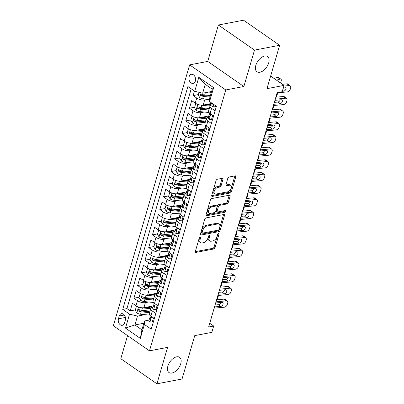 <?xml version="1.0" encoding="UTF-8"?>
<svg xmlns="http://www.w3.org/2000/svg" width="404" height="404" viewBox="0 0 404 404"><rect width="100%" height="100%" fill="white"/><g stroke="black" fill="none" stroke-linecap="round" stroke-linejoin="round"><path stroke-width="0.61" d="M200.162 237.138A0.995 0.571 124.8 0 0 199.217 238.143L195.354 251.349A1.424 0.813 124.8 0 0 195.531 252.328A1.424 0.813 124.8 0 0 195.98 252.404L213.741 249.01A1.424 0.813 124.8 0 0 215.09 247.576L218.953 234.371A0.995 0.571 124.8 0 0 218.832 233.684A0.995 0.571 124.8 0 0 218.513 233.633A0.995 0.571 124.8 0 0 217.569 234.633L217.069 236.345A4.55 2.606 124.8 0 1 212.751 240.925L211.272 241.208A4.55 2.606 124.8 0 1 209.838 240.966A4.55 2.606 124.8 0 1 209.277 237.835L209.777 236.123A0.995 0.571 124.8 0 0 209.656 235.436A0.995 0.571 124.8 0 0 209.338 235.386A0.995 0.571 124.8 0 0 208.393 236.385L207.893 238.097A4.55 2.606 124.8 0 1 203.576 242.678L202.096 242.961A4.55 2.606 124.8 0 1 200.662 242.723A4.55 2.606 124.8 0 1 200.101 239.587L200.601 237.875A0.995 0.571 124.8 0 0 200.475 237.188A0.995 0.571 124.8 0 0 200.162 237.138M259.888 72.26A9.277 5.308 124.8 0 0 267.847 65.089A9.277 5.308 124.8 0 0 267.549 56.54A9.277 5.308 124.8 0 0 264.625 56.05A9.277 5.308 124.8 0 0 256.666 63.226A9.277 5.308 124.8 0 0 256.964 71.776A9.277 5.308 124.8 0 0 259.888 72.26M171.932 373.038A9.277 5.308 124.8 0 0 179.896 365.867A9.277 5.308 124.8 0 0 179.598 357.318A9.277 5.308 124.8 0 0 176.674 356.828A9.277 5.308 124.8 0 0 168.715 364.004A9.277 5.308 124.8 0 0 169.013 372.554A9.277 5.308 124.8 0 0 171.932 373.038M189.123 76.694A4.636 3.283 -100.8 0 0 189.769 81.487A4.636 3.283 -100.8 0 0 193.117 83.421A4.636 3.283 -100.8 0 0 195.369 81.037A4.636 3.283 -100.8 0 0 194.723 76.245A4.636 3.283 -100.8 0 0 191.375 74.311A4.636 3.283 -100.8 0 0 189.123 76.694M222.978 179.351A1.424 0.813 124.8 0 0 222.801 178.371A1.424 0.813 124.8 0 0 222.357 178.295L217.372 179.245A1.424 0.813 124.8 0 0 216.024 180.679L211.731 195.349A1.424 0.813 124.8 0 0 211.908 196.329A1.424 0.813 124.8 0 0 212.358 196.4L230.113 193.006A1.424 0.813 124.8 0 0 231.467 191.577L235.754 176.907A1.424 0.813 124.8 0 0 235.583 175.927A1.424 0.813 124.8 0 0 235.133 175.851L229.113 177.002A1.424 0.813 124.8 0 0 227.765 178.437L225.927 184.714A1.424 0.813 124.8 0 0 226.104 185.694A1.424 0.813 124.8 0 0 226.548 185.769L229.538 185.199A3.808 2.177 124.8 0 1 230.734 185.396A3.808 2.177 124.8 0 1 230.856 188.905A3.808 2.177 124.8 0 1 227.588 191.849L215.898 194.082A3.808 2.177 124.8 0 1 214.701 193.88A3.808 2.177 124.8 0 1 214.58 190.375A3.808 2.177 124.8 0 1 217.842 187.431L219.791 187.057A1.424 0.813 124.8 0 0 221.139 185.628L222.978 179.351L222.003 178.669A1.424 0.813 124.8 0 0 222.064 178.351M127.553 335.618L120.801 358.707L156.924 383.8L182.053 378.997L194.738 335.623L211.827 332.356L213.681 326.023L208.651 326.988L277.164 92.693L282.189 91.733L284.042 85.401L270.63 76.088M254.505 50.096L218.387 25.003L207.737 61.413L243.859 86.507L254.505 50.096L279.639 45.293L266.953 88.668L284.042 85.401M243.859 86.507L225.765 89.961L149.48 350.849L113.357 325.755L189.643 64.867L225.765 89.961M156.924 383.8L167.569 347.389L149.48 350.849M206.065 217.907A1.424 0.813 124.8 0 0 204.717 219.337L200.429 234.007A1.424 0.813 124.8 0 0 200.601 234.987A1.424 0.813 124.8 0 0 201.051 235.062L218.811 231.669A1.424 0.813 124.8 0 0 220.16 230.235L224.452 215.569A1.424 0.813 124.8 0 0 224.276 214.59A1.424 0.813 124.8 0 0 223.826 214.514L206.065 217.907M206.08 214.675L210.368 200.01A1.424 0.813 124.8 0 1 211.721 198.576L229.477 195.183A1.424 0.813 124.8 0 1 229.927 195.258A1.424 0.813 124.8 0 1 230.103 196.238L228.265 202.515A1.424 0.813 124.8 0 1 226.917 203.949L219.715 205.323A1.424 0.813 124.8 0 0 218.362 206.757L217.145 210.918A1.424 0.813 124.8 0 0 217.322 211.898A1.424 0.813 124.8 0 0 217.771 211.974L225.27 210.54A0.995 0.571 124.8 0 1 225.583 210.595A0.995 0.571 124.8 0 1 225.614 211.509A0.995 0.571 124.8 0 1 224.76 212.282L206.702 215.731A1.424 0.813 124.8 0 1 206.257 215.655A1.424 0.813 124.8 0 1 206.08 214.675M218.387 25.003L243.516 20.2L279.639 45.293M194.481 91.082L193.168 95.576L198.349 94.587M211.438 92.082L210.489 92.263M207.919 99.369L204.656 99.995A5.797 2.399 -163.7 0 1 196.728 98.051L195.248 103.116L191.688 100.641L189.466 108.237L194.647 107.247M210.959 105.085A4.565 1.889 -163.7 0 1 210.757 104.176L206.787 104.929M204.217 112.034L200.955 112.66A5.797 2.399 -163.7 0 1 193.026 110.716L191.547 115.781L187.981 113.307L185.759 120.902L190.946 119.912M207.252 117.751A4.565 1.889 -163.7 0 1 207.05 116.842L203.081 117.594M200.515 124.7L197.248 125.321A5.797 2.399 -163.7 0 1 189.325 123.377L187.84 128.447L184.28 125.967L182.058 133.567L187.239 132.578M203.353 129.497L199.379 130.26M196.809 137.365L193.546 137.986A5.797 2.399 -163.7 0 1 185.618 136.042L184.138 141.107L180.578 138.633L178.356 146.233L183.537 145.243M199.647 142.163L195.677 142.92M193.107 150.03L189.845 150.652A5.797 2.399 -163.7 0 1 181.916 148.707L180.436 153.773L176.871 151.298L174.649 158.898L179.836 157.908M196.142 155.742A4.565 1.889 -163.7 0 1 195.94 154.833L191.971 155.585M189.405 162.691L186.138 163.317A5.797 2.399 -163.7 0 1 178.214 161.373L176.735 166.438L173.17 163.963L170.948 171.559L176.129 170.569M192.243 167.493L188.269 168.251M185.699 175.356L182.436 175.982A5.797 2.399 -163.7 0 1 174.513 174.038L173.028 179.103L169.468 176.629L167.246 184.224L172.427 183.234M188.739 181.073A4.565 1.889 -163.7 0 1 188.537 180.164L184.567 180.916M181.997 188.022L178.735 188.643A5.797 2.399 -163.7 0 1 170.806 186.698L169.327 191.764L165.761 189.289L163.539 196.889L168.726 195.9M184.835 192.819L180.861 193.582M178.295 200.687L175.028 201.308A5.797 2.399 -163.7 0 1 167.105 199.364L165.625 204.429L162.06 201.955L159.838 209.555L165.019 208.565M181.133 205.484L177.159 206.242M174.589 213.347L171.326 213.974A5.797 2.399 -163.7 0 1 163.403 212.029L161.918 217.094L158.358 214.62L156.136 222.22L161.317 221.225M177.629 219.064A4.565 1.889 -163.7 0 1 177.427 218.155L173.457 218.907M170.887 226.013L167.625 226.639A5.797 2.399 -163.7 0 1 159.696 224.695L158.216 229.76L154.651 227.285L152.429 234.881L157.616 233.891M173.922 231.729A4.565 1.889 -163.7 0 1 173.72 230.82L169.751 231.573M167.185 238.678L163.918 239.304A5.797 2.399 -163.7 0 1 155.994 237.36L154.515 242.425L150.95 239.946L148.728 247.546L153.909 246.556M170.023 243.476L166.049 244.238M163.479 251.344L160.216 251.965A5.797 2.399 -163.7 0 1 152.293 250.02L150.808 255.086L147.248 252.611L145.026 260.211L150.207 259.222M166.317 256.141L162.347 256.899M159.777 264.009L156.515 264.63A5.797 2.399 -163.7 0 1 148.586 262.686L147.107 267.751L143.541 265.276L141.319 272.877L146.506 271.887M162.812 269.726A4.565 1.889 -163.7 0 1 162.615 268.817L158.641 269.564M156.075 276.669L152.808 277.296A5.797 2.399 -163.7 0 1 144.885 275.351L143.405 280.416L139.84 277.942L137.618 285.542L142.799 284.547M158.913 281.472L154.939 282.229M152.369 289.335L149.106 289.961A5.797 2.399 -163.7 0 1 141.183 288.017L139.698 293.082L136.138 290.607L133.916 298.202L137.476 300.677A5.797 2.399 16.3 0 0 145.405 302.626L148.667 302M155.409 295.051A4.565 1.889 -163.7 0 1 155.207 294.142L151.237 294.895M139.097 297.213L133.916 298.202M195.248 103.116A5.797 2.399 16.3 0 0 203.177 105.06L212.135 103.348M191.547 115.781A5.797 2.399 16.3 0 0 199.47 117.726L208.762 115.948M187.84 128.447A5.797 2.399 16.3 0 0 195.768 130.391L205.06 128.613M184.138 141.107A5.797 2.399 16.3 0 0 192.067 143.051L201.354 141.279M180.436 153.773A5.797 2.399 16.3 0 0 188.36 155.717L197.652 153.944M176.735 166.438A5.797 2.399 16.3 0 0 184.658 168.382L193.95 166.605M173.028 179.103A5.797 2.399 16.3 0 0 180.957 181.048L190.249 179.27M169.327 191.764A5.797 2.399 16.3 0 0 177.25 193.713L186.542 191.935M165.625 204.429A5.797 2.399 16.3 0 0 173.548 206.373L182.84 204.601M161.918 217.094A5.797 2.399 16.3 0 0 169.847 219.039L179.139 217.266M158.216 229.76A5.797 2.399 16.3 0 0 166.14 231.704L175.432 229.927M154.515 242.425A5.797 2.399 16.3 0 0 162.438 244.369L171.73 242.592M150.808 255.086A5.797 2.399 16.3 0 0 158.737 257.03L168.029 255.257M147.107 267.751A5.797 2.399 16.3 0 0 155.03 269.695L164.322 267.923M143.405 280.416A5.797 2.399 16.3 0 0 151.328 282.361L160.62 280.583M139.698 293.082A5.797 2.399 16.3 0 0 147.627 295.026L156.919 293.248M124.503 322.983L125.316 320.2A4.495 3.181 -100.8 0 0 124.69 315.554A4.495 3.181 -100.8 0 0 121.447 313.681A4.495 3.181 -100.8 0 0 119.266 315.994L118.448 318.781A4.495 3.181 -100.8 0 0 119.079 323.422A4.495 3.181 -100.8 0 0 122.321 325.296A4.495 3.181 -100.8 0 0 124.503 322.983M194.728 91.259L198.803 77.326L213.645 87.638L209.57 101.566L209.686 98.086L212.277 89.218L205.247 84.34L202.656 93.203L194.728 91.259L187.895 86.512L122.72 309.403L129.553 314.15L137.476 316.095L144.965 314.666M209.57 101.566L216.403 106.313L151.227 329.204L144.39 324.457L140.319 338.39L125.477 328.083L129.553 314.15M212.019 104.813L211.686 104.878A5.797 2.399 -163.7 0 0 210.024 105.964L208.545 111.029A5.797 2.399 16.3 0 0 210.09 113.423L213.61 115.872M208.318 117.478L207.984 117.544A5.797 2.399 -163.7 0 0 206.323 118.63L204.843 123.695A5.797 2.399 16.3 0 0 206.383 126.088L209.903 128.533M204.611 130.144L204.278 130.204A5.797 2.399 -163.7 0 0 202.621 131.29L201.136 136.355A5.797 2.399 16.3 0 0 202.682 138.754L206.202 141.198M200.909 142.809L200.576 142.87A5.797 2.399 -163.7 0 0 198.914 143.955L197.435 149.02A5.797 2.399 16.3 0 0 198.98 151.419L202.5 153.863M197.208 155.469L196.874 155.535A5.797 2.399 -163.7 0 0 195.213 156.621L193.733 161.686A5.797 2.399 16.3 0 0 195.273 164.08L198.793 166.529M193.501 168.135L193.168 168.2A5.797 2.399 -163.7 0 0 191.511 169.286L190.026 174.351A5.797 2.399 16.3 0 0 191.572 176.745L195.092 179.194M189.799 180.8L189.466 180.866A5.797 2.399 -163.7 0 0 187.804 181.946L186.325 187.017A5.797 2.399 16.3 0 0 187.87 189.41L191.39 191.855M186.098 193.466L185.764 193.526A5.797 2.399 -163.7 0 0 184.103 194.612L182.623 199.677A5.797 2.399 16.3 0 0 184.163 202.076L187.688 204.52M182.391 206.126L182.058 206.192A5.797 2.399 -163.7 0 0 180.401 207.277L178.916 212.342A5.797 2.399 16.3 0 0 180.462 214.741L183.982 217.185M178.689 218.791L178.356 218.857A5.797 2.399 -163.7 0 0 176.694 219.943L175.215 225.008A5.797 2.399 16.3 0 0 176.76 227.401L180.28 229.851M174.988 231.457L174.654 231.522A5.797 2.399 -163.7 0 0 172.993 232.608L171.513 237.673A5.797 2.399 16.3 0 0 173.053 240.067L176.578 242.511M171.281 244.122L170.948 244.183A5.797 2.399 -163.7 0 0 169.291 245.268L167.806 250.339A5.797 2.399 16.3 0 0 169.352 252.732L172.872 255.177M167.579 256.787L167.246 256.848A5.797 2.399 -163.7 0 0 165.584 257.934L164.105 262.999A5.797 2.399 16.3 0 0 165.65 265.398L169.17 267.842M163.878 269.448L163.544 269.513A5.797 2.399 -163.7 0 0 161.883 270.599L160.403 275.664A5.797 2.399 16.3 0 0 161.943 278.058L165.468 280.507M160.171 282.113L159.838 282.179A5.797 2.399 -163.7 0 0 158.181 283.265L156.696 288.33A5.797 2.399 16.3 0 0 158.242 290.723L161.762 293.173M156.469 294.779L156.136 294.844A5.797 2.399 -163.7 0 0 154.474 295.93L152.995 300.995A5.797 2.399 16.3 0 0 154.54 303.389L158.06 305.833M191.208 88.814L126.942 308.595L130.209 310.868L132.431 303.268L135.996 305.747A5.797 2.399 16.3 0 0 143.92 307.691L153.212 305.914M152.768 307.444L152.434 307.505A5.797 2.399 16.3 0 0 150.773 308.59A5.797 2.399 16.3 0 0 152.318 310.989L155.838 313.433M150.773 308.59L149.293 313.656A5.797 2.399 16.3 0 0 150.833 316.054L154.358 318.498M215.09 110.802L211.57 108.358A5.797 2.399 -163.7 0 1 210.024 105.964M211.388 123.467L207.868 121.023A5.797 2.399 -163.7 0 1 206.323 118.63M207.681 136.133L204.161 133.689A5.797 2.399 -163.7 0 1 202.621 131.29M203.98 148.798L200.46 146.349A5.797 2.399 -163.7 0 1 198.914 143.955M200.278 161.464L196.758 159.014A5.797 2.399 -163.7 0 1 195.213 156.621M196.571 174.124L193.051 171.68A5.797 2.399 -163.7 0 1 191.511 169.286M192.87 186.789L189.35 184.345A5.797 2.399 -163.7 0 1 187.804 181.946M189.168 199.455L185.648 197.011A5.797 2.399 -163.7 0 1 184.103 194.612M185.466 212.12L181.941 209.671A5.797 2.399 -163.7 0 1 180.401 207.277M181.76 224.786L178.24 222.336A5.797 2.399 -163.7 0 1 176.694 219.943M178.058 237.446L174.538 235.002A5.797 2.399 -163.7 0 1 172.993 232.608M174.356 250.111L170.831 247.667A5.797 2.399 -163.7 0 1 169.291 245.268M170.65 262.777L167.13 260.333A5.797 2.399 -163.7 0 1 165.584 257.934M166.948 275.442L163.428 272.993A5.797 2.399 -163.7 0 1 161.883 270.599M163.246 288.103L159.721 285.658A5.797 2.399 -163.7 0 1 158.181 283.265M159.54 300.768L156.02 298.324A5.797 2.399 -163.7 0 1 154.474 295.93M141.183 288.017L137.618 285.542M144.885 275.351L141.319 272.877M148.586 262.686L145.026 260.211M152.293 250.02L148.728 247.546M155.994 237.36L152.429 234.881M159.696 224.695L156.136 222.22M163.403 212.029L159.838 209.555M167.105 199.364L163.539 196.889M170.806 186.698L167.246 184.224M174.513 174.038L170.948 171.559M178.214 161.373L174.649 158.898M181.916 148.707L178.356 146.233M185.618 136.042L182.058 133.567M189.325 123.377L185.759 120.902M193.026 110.716L189.466 108.237M196.728 98.051L193.168 95.576M202.656 93.203L211.615 91.491M137.476 316.095L134.886 324.962L141.915 329.841L144.506 320.978L144.39 324.457M143.844 323.25L134.886 324.962L125.477 328.083M149.061 320.109L144.506 320.978M207.737 61.413L189.643 64.867M213.681 326.023L209.737 323.286M151.505 306.798L147.536 307.56M135.396 309.878L130.209 310.868M126.942 308.595L122.72 309.403M141.915 329.841L140.319 338.39M198.803 77.326L205.247 84.34M213.645 87.638L212.277 89.218M199.51 237.592L199.121 238.905A4.55 2.606 124.8 0 0 199.682 242.041L200.662 242.723M209.838 240.966L208.858 240.289A4.55 2.606 124.8 0 1 208.302 237.153L208.686 235.84M195.294 251.667L212.762 248.329A1.424 0.813 124.8 0 0 214.115 246.9L217.862 234.088M200.369 234.33L217.837 230.992A1.424 0.813 124.8 0 0 219.185 229.558L223.473 214.888A1.424 0.813 124.8 0 0 223.533 214.569M202.207 232.376A0.995 0.571 124.8 0 0 202.333 233.063A0.995 0.571 124.8 0 0 202.646 233.113L218.236 230.134A0.995 0.571 124.8 0 0 219.18 229.134L219.705 227.331A4.55 2.606 124.8 0 0 219.145 224.195A4.55 2.606 124.8 0 0 217.711 223.957L207.055 225.993A4.55 2.606 124.8 0 0 202.737 230.573L202.207 232.376L201.232 231.699A0.995 0.571 124.8 0 0 201.354 232.386L202.333 233.063M219.145 224.195L218.17 223.518A4.55 2.606 124.8 0 0 216.736 223.276L217.711 223.957M201.232 231.699L201.758 229.896A4.55 2.606 124.8 0 1 206.08 225.316L216.736 223.276M217.322 211.898L216.347 211.221A1.424 0.813 124.8 0 1 216.17 210.242L217.387 206.075A1.424 0.813 124.8 0 1 218.736 204.646L225.942 203.268A1.424 0.813 124.8 0 0 227.29 201.838L229.129 195.561A1.424 0.813 124.8 0 0 229.189 195.238M206.02 214.999L223.781 211.605A0.995 0.571 124.8 0 0 224.715 210.646M212.241 206.752A3.808 2.177 124.8 0 0 208.974 209.696A3.808 2.177 124.8 0 0 209.095 213.201A3.808 2.177 124.8 0 0 210.297 213.403L214.413 212.615A1.424 0.813 124.8 0 0 215.766 211.186L216.983 207.02A1.424 0.813 124.8 0 0 216.807 206.04A1.424 0.813 124.8 0 0 216.357 205.964L212.241 206.752L211.262 206.075A3.808 2.177 124.8 0 0 207.999 209.014A3.808 2.177 124.8 0 0 208.121 212.524L209.095 213.201M216.807 206.04L215.832 205.363A1.424 0.813 124.8 0 0 215.382 205.288L216.357 205.964M211.262 206.075L215.382 205.288M214.701 193.88L213.721 193.203A3.808 2.177 124.8 0 1 213.6 189.698A3.808 2.177 124.8 0 1 216.867 186.754L218.817 186.38A1.424 0.813 124.8 0 0 220.165 184.951L222.003 178.669M230.734 185.396L229.76 184.719A3.808 2.177 124.8 0 0 228.558 184.517L229.538 185.199M225.866 185.032L228.558 184.517M211.671 195.667L229.139 192.329A1.424 0.813 124.8 0 0 230.487 190.9L234.78 176.23A1.424 0.813 124.8 0 0 234.84 175.912M137.421 306.555L136.375 306.515L135.264 310.312L136.85 312.938A3.843 1.591 16.3 0 0 140.577 314.226L149.409 315.105A11.09 4.59 16.3 0 0 149.793 315.14M151.702 307.717A4.565 1.889 -163.7 0 1 151.505 306.808L151.677 306.207M141.269 307.696A3.843 1.591 16.3 0 0 142.43 307.899L150.732 308.722M145.612 307.368L150.712 307.873A9.201 3.808 16.3 0 0 151.308 307.924M149.828 311.822A9.201 3.808 -163.7 0 1 149.566 311.802L140.733 310.923A1.954 0.808 -163.7 0 1 139.855 310.737L138.41 311.014A3.843 1.591 16.3 0 0 141.284 311.822L149.586 312.651M218.372 295.445A2.899 1.389 120.7 0 1 218.221 296.334L217.852 297.602A2.899 1.389 120.7 0 1 216.605 299.798M150.03 311.131L141.728 310.302A3.843 1.591 -163.7 0 1 138.855 309.494L138.38 309.419M138.855 309.494C137.789 309.509 137.638 310.019 138.41 311.014M136.375 306.515L137.067 306.384M216.009 301.828L226.189 300.869L224.084 299.127A2.899 1.904 -50.4 0 1 225.19 299.425L227.295 301.167A2.899 1.904 129.6 0 0 226.189 300.869M216.594 299.834L224.084 299.127M153.934 318.206L153.363 318.317L152.252 322.114L149.929 322.023A3.843 1.591 -163.7 0 1 148.955 320.473L149.662 318.064A3.843 1.591 16.3 0 0 150.025 319.084L150.323 319.195M214.155 308.161L224.336 307.202A2.899 1.904 129.6 0 0 227.316 304.454L227.689 303.192A2.899 1.904 129.6 0 0 227.295 301.167M153.363 318.317L152.838 317.448M215.67 302.98L221.826 302.389A2.318 1.52 -50.4 0 1 222.71 302.626A2.318 1.52 -50.4 0 1 223.023 304.247A2.318 1.52 -50.4 0 1 220.64 306.439L218.534 304.697L215.074 305.025M218.534 304.697A2.318 1.52 129.6 0 0 220.917 302.505A2.318 1.52 129.6 0 0 220.927 302.475M214.529 306.894L220.64 306.439M150.278 317.312L149.839 317.766A3.843 1.591 16.3 0 0 149.662 318.064M150.621 318.973L150.025 319.084C150.763 319.135 150.909 318.63 150.47 317.564A3.843 1.591 -163.7 0 1 150.106 316.544L150.354 315.691M152.252 322.114L153.358 321.902M141.122 293.89L140.082 293.849L138.971 297.652L140.552 300.273A3.843 1.591 16.3 0 0 144.284 301.566L153.111 302.445A11.09 4.59 16.3 0 0 153.495 302.475M144.975 295.031A3.843 1.591 16.3 0 0 146.132 295.233L154.439 296.056M149.313 294.703L154.419 295.208A9.201 3.808 16.3 0 0 155.01 295.258M153.53 299.162A9.201 3.808 -163.7 0 1 153.268 299.137L144.44 298.258A1.954 0.808 -163.7 0 1 143.556 298.076L142.112 298.349A3.843 1.591 16.3 0 0 144.986 299.157L153.288 299.985M222.074 282.785A2.899 1.389 120.7 0 1 221.922 283.669L221.554 284.936A2.899 1.389 120.7 0 1 220.306 287.138M153.732 298.465L145.43 297.637A3.843 1.591 -163.7 0 1 142.556 296.829L142.087 296.753M142.556 296.829C141.491 296.844 141.344 297.354 142.112 298.349M140.082 293.849L140.769 293.718M144.824 281.224L143.784 281.184L142.673 284.987L144.253 287.608A3.843 1.591 16.3 0 0 147.985 288.9L156.818 289.779A11.09 4.59 16.3 0 0 157.201 289.814M159.11 282.386A4.565 1.889 -163.7 0 1 158.908 281.477L159.085 280.881M148.677 282.366A3.843 1.591 16.3 0 0 149.839 282.568L158.141 283.396M153.015 282.037L158.121 282.548A9.201 3.808 16.3 0 0 158.711 282.593M157.232 286.497A9.201 3.808 -163.7 0 1 156.974 286.471L148.142 285.593A1.954 0.808 -163.7 0 1 147.263 285.411L145.814 285.689A3.843 1.591 16.3 0 0 148.687 286.492L156.994 287.32M225.775 270.119A2.899 1.389 120.7 0 1 225.629 271.003L225.255 272.271A2.899 1.389 120.7 0 1 224.008 274.473M157.439 285.8L149.132 284.971A3.843 1.591 -163.7 0 1 146.258 284.169L145.788 284.088M146.258 284.169C145.193 284.184 145.046 284.689 145.814 285.689M143.784 281.184L144.475 281.053M148.531 268.564L147.485 268.524L146.374 272.321L147.96 274.942A3.843 1.591 16.3 0 0 151.687 276.235L160.519 277.114A11.09 4.59 16.3 0 0 160.903 277.149M152.379 269.7A3.843 1.591 16.3 0 0 153.54 269.902L161.842 270.731M156.722 269.372L161.822 269.882A9.201 3.808 16.3 0 0 162.418 269.933M160.938 273.831A9.201 3.808 -163.7 0 1 160.676 273.806L151.843 272.927A1.954 0.808 -163.7 0 1 150.965 272.745L149.52 273.023A3.843 1.591 16.3 0 0 152.394 273.831L160.696 274.654M229.482 257.454A2.899 1.389 120.7 0 1 229.331 258.343L228.962 259.605A2.899 1.389 120.7 0 1 227.71 261.807M161.14 273.134L152.838 272.311A3.843 1.591 -163.7 0 1 149.965 271.503L149.49 271.422M149.965 271.503C148.899 271.518 148.748 272.023 149.52 273.023M147.485 268.524L148.177 268.387M152.232 255.899L151.192 255.858L150.081 259.656L151.662 262.277A3.843 1.591 16.3 0 0 155.394 263.57L164.221 264.448A11.09 4.59 16.3 0 0 164.605 264.484M166.519 257.06A4.565 1.889 -163.7 0 1 166.317 256.151L166.493 255.55M156.085 257.035A3.843 1.591 16.3 0 0 157.242 257.237L165.549 258.065M160.423 256.712L165.529 257.217A9.201 3.808 16.3 0 0 166.12 257.267M164.64 261.166A9.201 3.808 -163.7 0 1 164.377 261.146L155.55 260.267A1.954 0.808 -163.7 0 1 154.666 260.08L153.222 260.358A3.843 1.591 16.3 0 0 156.096 261.166L164.398 261.989M233.184 244.789A2.899 1.389 120.7 0 1 233.032 245.677L232.664 246.945A2.899 1.389 120.7 0 1 231.416 249.142M164.842 260.469L156.54 259.646A3.843 1.591 -163.7 0 1 153.666 258.838L153.197 258.762M153.666 258.838C152.601 258.853 152.454 259.358 153.222 260.358M151.192 255.858L151.879 255.727M219.71 289.163L229.891 288.204L227.785 286.461A2.899 1.904 -50.4 0 1 228.891 286.759L230.997 288.501A2.899 1.904 129.6 0 0 229.891 288.204M220.296 287.168L227.785 286.461M157.636 305.54L157.065 305.651L155.954 309.449L153.636 309.358A3.843 1.591 -163.7 0 1 152.662 307.808L153.363 305.399A3.843 1.591 16.3 0 0 153.727 306.424L154.03 306.53M217.862 295.496L228.043 294.536A2.899 1.904 129.6 0 0 231.022 291.794L231.391 290.526A2.899 1.904 129.6 0 0 230.997 288.501M157.065 305.651L156.545 304.783M219.377 290.314L225.528 289.724A2.318 1.52 -50.4 0 1 226.412 289.961A2.318 1.52 -50.4 0 1 226.73 291.582A2.318 1.52 -50.4 0 1 224.341 293.774L222.235 292.031L218.776 292.36M222.235 292.031A2.318 1.52 129.6 0 0 224.619 289.84A2.318 1.52 129.6 0 0 224.629 289.809M218.231 294.228L224.341 293.774M153.98 304.651L153.54 305.101A3.843 1.591 16.3 0 0 153.363 305.399M154.323 306.308L153.727 306.424C154.464 306.469 154.611 305.964 154.171 304.904A3.843 1.591 -163.7 0 1 153.808 303.879L154.06 303.025M155.954 309.449L157.065 309.237M223.417 276.498L233.598 275.538L231.487 273.796A2.899 1.904 -50.4 0 1 232.598 274.094L234.704 275.836A2.899 1.904 129.6 0 0 233.598 275.538M223.998 274.503L231.487 273.796M161.342 292.88L160.772 292.986L159.661 296.783L157.338 296.698A3.843 1.591 -163.7 0 1 156.363 295.142L157.065 292.738A3.843 1.591 16.3 0 0 157.434 293.759L157.732 293.87M221.564 282.83L231.744 281.871A2.899 1.904 129.6 0 0 234.724 279.129L235.093 277.861A2.899 1.904 129.6 0 0 234.704 275.836M160.772 292.986L160.247 292.117M223.079 277.654L229.23 277.058A2.318 1.52 -50.4 0 1 230.118 277.301A2.318 1.52 -50.4 0 1 230.431 278.917A2.318 1.52 -50.4 0 1 228.048 281.113L225.942 279.371L222.483 279.694M225.942 279.371A2.318 1.52 129.6 0 0 228.326 277.174A2.318 1.52 129.6 0 0 228.331 277.144M221.937 281.563L228.048 281.113M157.681 291.986L157.247 292.435A3.843 1.591 16.3 0 0 157.065 292.738M158.025 293.642L157.434 293.759C158.166 293.804 158.317 293.299 157.878 292.238A3.843 1.591 -163.7 0 1 157.51 291.218L157.762 290.36M159.661 296.783L160.767 296.576M227.119 263.832L237.299 262.873L235.194 261.13A2.899 1.904 -50.4 0 1 236.3 261.433L238.405 263.176A2.899 1.904 129.6 0 0 237.299 262.873M227.704 261.837L235.194 261.13M165.044 280.214L164.473 280.32L163.362 284.123L161.039 284.032A3.843 1.591 -163.7 0 1 160.065 282.477L160.772 280.073A3.843 1.591 16.3 0 0 161.135 281.093L161.433 281.204M225.265 270.165L235.446 269.205A2.899 1.904 129.6 0 0 238.426 266.463L238.799 265.196A2.899 1.904 129.6 0 0 238.405 263.176M164.473 280.32L163.948 279.452M226.78 264.989L232.936 264.393A2.318 1.52 -50.4 0 1 233.82 264.635A2.318 1.52 -50.4 0 1 234.133 266.251A2.318 1.52 -50.4 0 1 231.75 268.448L229.644 266.706L226.184 267.029M229.644 266.706A2.318 1.52 129.6 0 0 232.027 264.509A2.318 1.52 129.6 0 0 232.037 264.479M225.639 268.897L231.75 268.448M161.383 279.321L160.949 279.775A3.843 1.591 16.3 0 0 160.772 280.073M161.731 280.977L161.135 281.093C161.873 281.139 162.019 280.634 161.58 279.573A3.843 1.591 -163.7 0 1 161.216 278.553L161.464 277.694M163.362 284.123L164.468 283.911M230.82 251.172L241.001 250.212L238.895 248.47A2.899 1.904 -50.4 0 1 240.001 248.768L242.107 250.51A2.899 1.904 129.6 0 0 241.001 250.212M231.406 249.172L238.895 248.47M168.746 267.549L168.175 267.66L167.064 271.458L164.746 271.367A3.843 1.591 -163.7 0 1 163.772 269.816L164.473 267.408A3.843 1.591 16.3 0 0 164.837 268.428L165.14 268.539M228.972 257.505L239.153 256.545A2.899 1.904 129.6 0 0 242.132 253.798L242.501 252.53A2.899 1.904 129.6 0 0 242.107 250.51M168.175 267.66L167.655 266.786M230.487 252.323L236.638 251.732A2.318 1.52 -50.4 0 1 237.522 251.97A2.318 1.52 -50.4 0 1 237.835 253.586A2.318 1.52 -50.4 0 1 235.451 255.782L233.345 254.04L229.886 254.368M233.345 254.04A2.318 1.52 129.6 0 0 235.729 251.844A2.318 1.52 129.6 0 0 235.739 251.813M229.341 256.232L235.451 255.782M165.09 266.655L164.65 267.11A3.843 1.591 16.3 0 0 164.473 267.408M165.433 268.317L164.837 268.428C165.574 268.478 165.721 267.968 165.281 266.908A3.843 1.591 -163.7 0 1 164.918 265.888L165.17 265.029M167.064 271.458L168.175 271.246M155.934 243.233L154.894 243.193L153.783 246.99L155.363 249.616A3.843 1.591 16.3 0 0 159.095 250.904L167.928 251.783A11.09 4.59 16.3 0 0 168.311 251.818M170.22 244.395A4.565 1.889 -163.7 0 1 170.018 243.486L170.195 242.885M159.787 244.375A3.843 1.591 16.3 0 0 160.949 244.577L169.251 245.4M164.125 244.046L169.231 244.551A9.201 3.808 16.3 0 0 169.821 244.602M168.342 248.505A9.201 3.808 -163.7 0 1 168.084 248.48L159.252 247.602A1.954 0.808 -163.7 0 1 158.373 247.42L156.924 247.692A3.843 1.591 16.3 0 0 159.797 248.5L168.104 249.329M236.885 232.123A2.899 1.389 120.7 0 1 236.739 233.012L236.365 234.28A2.899 1.389 120.7 0 1 235.118 236.476M168.549 247.809L160.242 246.98A3.843 1.591 -163.7 0 1 157.368 246.172L156.898 246.097M157.368 246.172C156.303 246.188 156.156 246.698 156.924 247.692M154.894 243.193L155.585 243.062M234.527 238.506L244.708 237.547L242.597 235.805A2.899 1.904 -50.4 0 1 243.708 236.103L245.814 237.845A2.899 1.904 129.6 0 0 244.708 237.547M235.108 236.512L242.597 235.805M172.452 254.884L171.882 254.995L170.771 258.792L168.448 258.701A3.843 1.591 -163.7 0 1 167.473 257.151L168.175 254.742A3.843 1.591 16.3 0 0 168.544 255.762L168.842 255.873M232.674 244.839L242.855 243.88A2.899 1.904 129.6 0 0 245.834 241.132L246.203 239.87A2.899 1.904 129.6 0 0 245.814 237.845M171.882 254.995L171.357 254.126M234.189 239.658L240.34 239.067A2.318 1.52 -50.4 0 1 241.228 239.304A2.318 1.52 -50.4 0 1 241.542 240.925A2.318 1.52 -50.4 0 1 239.158 243.117L237.052 241.375L233.593 241.703M237.052 241.375A2.318 1.52 129.6 0 0 239.436 239.183A2.318 1.52 129.6 0 0 239.441 239.153M233.047 243.572L239.158 243.117M168.791 253.99L168.357 254.444A3.843 1.591 16.3 0 0 168.175 254.742M169.135 255.651L168.544 255.762C169.276 255.813 169.428 255.308 168.988 254.242A3.843 1.591 -163.7 0 1 168.619 253.222L168.872 252.369M170.771 258.792L171.877 258.58M159.641 230.568L158.595 230.527L157.484 234.33L159.07 236.951A3.843 1.591 16.3 0 0 162.797 238.244L171.629 239.123A11.09 4.59 16.3 0 0 172.013 239.158M163.489 231.709A3.843 1.591 16.3 0 0 164.65 231.911L172.952 232.734M167.832 231.381L172.932 231.891A9.201 3.808 16.3 0 0 173.528 231.936M172.048 235.84A9.201 3.808 -163.7 0 1 171.786 235.815L162.953 234.936A1.954 0.808 -163.7 0 1 162.075 234.754L160.63 235.027A3.843 1.591 16.3 0 0 163.504 235.835L171.806 236.663M240.592 219.463A2.899 1.389 120.7 0 1 240.441 220.347L240.072 221.614A2.899 1.389 120.7 0 1 238.82 223.816M172.25 235.143L163.948 234.315A3.843 1.591 -163.7 0 1 161.075 233.512L160.6 233.431M161.075 233.512C160.009 233.522 159.858 234.032 160.63 235.027M158.595 230.527L159.287 230.396M238.229 225.841L248.409 224.882L246.304 223.139A2.899 1.904 -50.4 0 1 247.41 223.437L249.515 225.179A2.899 1.904 129.6 0 0 248.409 224.882M238.814 223.846L246.304 223.139M176.154 242.218L175.583 242.329L174.472 246.127L172.149 246.036A3.843 1.591 -163.7 0 1 171.175 244.486L171.882 242.077A3.843 1.591 16.3 0 0 172.245 243.102L172.543 243.208M236.375 232.174L246.556 231.214A2.899 1.904 129.6 0 0 249.536 228.472L249.909 227.205A2.899 1.904 129.6 0 0 249.515 225.179M175.583 242.329L175.058 241.461M237.89 226.992L244.046 226.402A2.318 1.52 -50.4 0 1 244.93 226.639A2.318 1.52 -50.4 0 1 245.243 228.26A2.318 1.52 -50.4 0 1 242.86 230.457L240.754 228.714L237.294 229.038M240.754 228.714A2.318 1.52 129.6 0 0 243.137 226.518A2.318 1.52 129.6 0 0 243.147 226.487M236.749 230.906L242.86 230.457M172.493 241.329L172.059 241.779A3.843 1.591 16.3 0 0 171.882 242.077M172.841 242.986L172.245 243.102C172.983 243.147 173.129 242.642 172.69 241.582A3.843 1.591 -163.7 0 1 172.326 240.562L172.574 239.703M174.472 246.127L175.578 245.915M163.342 217.902L162.302 217.862L161.191 221.665L162.772 224.286A3.843 1.591 16.3 0 0 166.504 225.578L175.331 226.457A11.09 4.59 16.3 0 0 175.715 226.493M167.195 219.044A3.843 1.591 16.3 0 0 168.352 219.246L176.659 220.074M171.533 218.716L176.639 219.226A9.201 3.808 16.3 0 0 177.23 219.271M175.75 223.175A9.201 3.808 -163.7 0 1 175.488 223.149L166.66 222.271A1.954 0.808 -163.7 0 1 165.776 222.089L164.332 222.367A3.843 1.591 16.3 0 0 167.206 223.17L175.508 223.998M244.294 206.798A2.899 1.389 120.7 0 1 244.142 207.686L243.774 208.949A2.899 1.389 120.7 0 1 242.526 211.151M175.952 222.478L167.65 221.65A3.843 1.591 -163.7 0 1 164.776 220.847L164.307 220.766M164.776 220.847C163.711 220.862 163.564 221.367 164.332 222.367M162.302 217.862L162.989 217.731M241.93 213.176L252.111 212.216L250.005 210.474A2.899 1.904 -50.4 0 1 251.111 210.777L253.217 212.519A2.899 1.904 129.6 0 0 252.111 212.216M242.516 211.181L250.005 210.474M179.856 229.558L179.285 229.664L178.174 233.462L175.856 233.376A3.843 1.591 -163.7 0 1 174.882 231.82L175.583 229.416A3.843 1.591 16.3 0 0 175.947 230.437L176.25 230.548M240.082 219.508L250.263 218.549A2.899 1.904 129.6 0 0 253.242 215.807L253.611 214.539A2.899 1.904 129.6 0 0 253.217 212.519M179.285 229.664L178.765 228.795M241.597 214.332L247.748 213.736A2.318 1.52 -50.4 0 1 248.632 213.979A2.318 1.52 -50.4 0 1 248.945 215.595A2.318 1.52 -50.4 0 1 246.561 217.791L244.455 216.049L240.996 216.372M244.455 216.049A2.318 1.52 129.6 0 0 246.839 213.852A2.318 1.52 129.6 0 0 246.849 213.822M240.451 218.241L246.561 217.791M176.2 228.664L175.76 229.113A3.843 1.591 16.3 0 0 175.583 229.416M176.543 230.32L175.947 230.437C176.684 230.482 176.831 229.977 176.391 228.917A3.843 1.591 -163.7 0 1 176.028 227.896L176.28 227.038M178.174 233.462L179.285 233.254M167.044 205.242L166.004 205.202L164.893 208.999L166.473 211.62A3.843 1.591 16.3 0 0 170.205 212.913L179.038 213.792A11.09 4.59 16.3 0 0 179.421 213.827M181.33 206.404A4.565 1.889 -163.7 0 1 181.128 205.495L181.305 204.894M170.897 206.378A3.843 1.591 16.3 0 0 172.059 206.58L180.361 207.409M175.235 206.05L180.341 206.56A9.201 3.808 16.3 0 0 180.931 206.611M179.452 210.509A9.201 3.808 -163.7 0 1 179.194 210.484L170.362 209.605A1.954 0.808 -163.7 0 1 169.483 209.423L168.034 209.701A3.843 1.591 16.3 0 0 170.907 210.509L179.214 211.332M247.995 194.132A2.899 1.389 120.7 0 1 247.849 195.021L247.475 196.288A2.899 1.389 120.7 0 1 246.228 198.485M179.659 209.812L171.352 208.989A3.843 1.591 -163.7 0 1 168.478 208.181L168.008 208.105M168.478 208.181C167.413 208.196 167.266 208.701 168.034 209.701M166.004 205.202L166.695 205.07M245.637 200.515L255.818 199.551L253.707 197.809A2.899 1.904 -50.4 0 1 254.818 198.112L256.924 199.854A2.899 1.904 129.6 0 0 255.818 199.551M246.218 198.516L253.707 197.809M183.562 216.892L182.992 216.999L181.881 220.801L179.558 220.71A3.843 1.591 -163.7 0 1 178.583 219.155L179.285 216.751A3.843 1.591 16.3 0 0 179.654 217.771L179.952 217.882M243.784 206.843L253.964 205.883A2.899 1.904 129.6 0 0 256.944 203.141L257.313 201.874A2.899 1.904 129.6 0 0 256.924 199.854M182.992 216.999L182.467 216.13M245.299 201.667L251.45 201.071A2.318 1.52 -50.4 0 1 252.338 201.313A2.318 1.52 -50.4 0 1 252.651 202.929A2.318 1.52 -50.4 0 1 250.268 205.126L248.162 203.384L244.703 203.712M248.162 203.384A2.318 1.52 129.6 0 0 250.546 201.187A2.318 1.52 129.6 0 0 250.551 201.157M244.157 205.575L250.268 205.126M179.901 215.999L179.467 216.453A3.843 1.591 16.3 0 0 179.285 216.751M180.245 217.655L179.654 217.771C180.386 217.822 180.537 217.312 180.098 216.251A3.843 1.591 -163.7 0 1 179.73 215.231L179.982 214.373M181.881 220.801L182.987 220.589M170.751 192.577L169.705 192.536L168.594 196.334L170.18 198.96A3.843 1.591 16.3 0 0 173.907 200.248L182.739 201.126A11.09 4.59 16.3 0 0 183.123 201.162M185.032 193.738A4.565 1.889 -163.7 0 1 184.83 192.829L185.007 192.228M174.599 193.718A3.843 1.591 16.3 0 0 175.76 193.915L184.062 194.743M178.942 193.39L184.042 193.895A9.201 3.808 16.3 0 0 184.638 193.945M183.158 197.844A9.201 3.808 -163.7 0 1 182.896 197.824L174.063 196.945A1.954 0.808 -163.7 0 1 173.185 196.758L171.74 197.036A3.843 1.591 16.3 0 0 174.614 197.844L182.916 198.667M251.702 181.467A2.899 1.389 120.7 0 1 251.551 182.356L251.182 183.623A2.899 1.389 120.7 0 1 249.93 185.82M183.36 197.147L175.058 196.324A3.843 1.591 -163.7 0 1 172.185 195.516L171.71 195.44M172.185 195.516C171.119 195.531 170.968 196.036 171.74 197.036M169.705 192.536L170.397 192.405M249.339 187.85L259.519 186.89L257.414 185.148A2.899 1.904 -50.4 0 1 258.52 185.446L260.625 187.188A2.899 1.904 129.6 0 0 259.519 186.89M249.924 185.855L257.414 185.148M187.264 204.227L186.693 204.338L185.582 208.136L183.259 208.045A3.843 1.591 -163.7 0 1 182.285 206.494L182.992 204.086A3.843 1.591 16.3 0 0 183.355 205.106L183.653 205.217M247.485 194.183L257.666 193.223A2.899 1.904 129.6 0 0 260.646 190.476L261.019 189.208A2.899 1.904 129.6 0 0 260.625 187.188M186.693 204.338L186.168 203.47M249 189.001L255.156 188.41A2.318 1.52 -50.4 0 1 256.04 188.648A2.318 1.52 -50.4 0 1 256.353 190.264A2.318 1.52 -50.4 0 1 253.97 192.461L251.864 190.718L248.404 191.047M251.864 190.718A2.318 1.52 129.6 0 0 254.247 188.522A2.318 1.52 129.6 0 0 254.257 188.491M247.859 192.91L253.97 192.461M183.603 203.333L183.169 203.788A3.843 1.591 16.3 0 0 182.992 204.086M183.951 204.995L183.355 205.106C184.093 205.156 184.239 204.646 183.8 203.586A3.843 1.591 -163.7 0 1 183.436 202.566L183.684 201.712M185.582 208.136L186.688 207.924M174.452 179.911L173.412 179.871L172.301 183.668L173.882 186.294A3.843 1.591 16.3 0 0 177.614 187.587L186.441 188.461A11.09 4.59 16.3 0 0 186.825 188.496M178.3 181.053A3.843 1.591 16.3 0 0 179.462 181.255L187.769 182.078M182.643 180.724L187.749 181.229A9.201 3.808 16.3 0 0 188.34 181.28M186.86 185.184A9.201 3.808 -163.7 0 1 186.597 185.158L177.77 184.28A1.954 0.808 -163.7 0 1 176.886 184.098L175.442 184.37A3.843 1.591 16.3 0 0 178.316 185.178L186.618 186.007M255.404 168.806A2.899 1.389 120.7 0 1 255.252 169.69L254.884 170.958A2.899 1.389 120.7 0 1 253.636 173.154M187.062 184.487L178.76 183.658A3.843 1.591 -163.7 0 1 175.886 182.85L175.417 182.775M175.886 182.85C174.821 182.866 174.674 183.376 175.442 184.37M173.412 179.871L174.099 179.74M253.04 175.184L263.221 174.225L261.115 172.483A2.899 1.904 -50.4 0 1 262.221 172.781L264.327 174.523A2.899 1.904 129.6 0 0 263.221 174.225M253.626 173.19L261.115 172.483M190.966 191.562L190.395 191.673L189.284 195.47L186.966 195.379A3.843 1.591 -163.7 0 1 185.992 193.829L186.693 191.42A3.843 1.591 16.3 0 0 187.057 192.44L187.36 192.551M251.192 181.517L261.373 180.558A2.899 1.904 129.6 0 0 264.352 177.811L264.721 176.548A2.899 1.904 129.6 0 0 264.327 174.523M190.395 191.673L189.875 190.804M252.707 176.336L258.858 175.745A2.318 1.52 -50.4 0 1 259.742 175.982A2.318 1.52 -50.4 0 1 260.055 177.603A2.318 1.52 -50.4 0 1 257.671 179.795L255.565 178.053L252.106 178.381M255.565 178.053A2.318 1.52 129.6 0 0 257.949 175.861A2.318 1.52 129.6 0 0 257.959 175.831M251.561 180.25L257.671 179.795M187.31 190.668L186.87 191.122A3.843 1.591 16.3 0 0 186.693 191.42M187.653 192.329L187.057 192.44C187.794 192.491 187.941 191.986 187.501 190.92A3.843 1.591 -163.7 0 1 187.138 189.9L187.39 189.047M189.284 195.47L190.395 195.258M178.154 167.246L177.114 167.206L176.003 171.008L177.583 173.629A3.843 1.591 16.3 0 0 181.315 174.922L190.148 175.801A11.09 4.59 16.3 0 0 190.531 175.836M192.44 168.407A4.565 1.889 -163.7 0 1 192.238 167.498L192.415 166.897M182.007 168.387A3.843 1.591 16.3 0 0 183.169 168.589L191.471 169.412M186.345 168.059L191.451 168.569A9.201 3.808 16.3 0 0 192.041 168.614M190.562 172.518A9.201 3.808 -163.7 0 1 190.304 172.493L181.472 171.614A1.954 0.808 -163.7 0 1 180.593 171.432L179.144 171.71A3.843 1.591 16.3 0 0 182.017 172.513L190.324 173.341M259.105 156.141A2.899 1.389 120.7 0 1 258.959 157.025L258.585 158.292A2.899 1.389 120.7 0 1 257.338 160.494M190.769 171.821L182.462 170.993A3.843 1.591 -163.7 0 1 179.588 170.19L179.118 170.109M179.588 170.19C178.523 170.205 178.376 170.71 179.144 171.71M177.114 167.206L177.805 167.074M256.747 162.519L266.928 161.56L264.817 159.817A2.899 1.904 -50.4 0 1 265.928 160.115L268.034 161.858A2.899 1.904 129.6 0 0 266.928 161.56M257.328 160.524L264.817 159.817M194.672 178.896L194.102 179.007L192.991 182.805L190.668 182.719A3.843 1.591 -163.7 0 1 189.693 181.164L190.395 178.76A3.843 1.591 16.3 0 0 190.764 179.78L191.062 179.891M254.894 168.852L265.075 167.892A2.899 1.904 129.6 0 0 268.054 165.15L268.423 163.883A2.899 1.904 129.6 0 0 268.034 161.858M194.102 179.007L193.577 178.139M256.409 163.671L262.56 163.08A2.318 1.52 -50.4 0 1 263.448 163.317A2.318 1.52 -50.4 0 1 263.761 164.938A2.318 1.52 -50.4 0 1 261.378 167.135L259.272 165.393L255.813 165.716M259.272 165.393A2.318 1.52 129.6 0 0 261.656 163.196A2.318 1.52 129.6 0 0 261.661 163.166M255.267 167.584L261.378 167.135M191.011 178.007L190.577 178.457A3.843 1.591 16.3 0 0 190.395 178.76M191.355 179.664L190.764 179.78C191.496 179.825 191.648 179.32 191.208 178.26A3.843 1.591 -163.7 0 1 190.839 177.24L191.092 176.381M192.991 182.805L194.097 182.593M181.861 154.581L180.815 154.545L179.704 158.343L181.29 160.964A3.843 1.591 16.3 0 0 185.017 162.257L193.849 163.135A11.09 4.59 16.3 0 0 194.233 163.171M185.709 155.722A3.843 1.591 16.3 0 0 186.87 155.924L195.172 156.752M190.052 155.394L195.152 155.904A9.201 3.808 16.3 0 0 195.748 155.949M194.268 159.853A9.201 3.808 -163.7 0 1 194.006 159.827L185.173 158.949A1.954 0.808 -163.7 0 1 184.295 158.767L182.85 159.045A3.843 1.591 16.3 0 0 185.724 159.848L194.026 160.676M262.812 143.476A2.899 1.389 120.7 0 1 262.661 144.364L262.292 145.627A2.899 1.389 120.7 0 1 261.04 147.829M194.47 159.156L186.168 158.333A3.843 1.591 -163.7 0 1 183.295 157.525L182.82 157.444M183.295 157.525C182.229 157.54 182.078 158.045 182.85 159.045M180.815 154.545L181.507 154.409M260.449 149.854L270.63 148.894L268.524 147.152A2.899 1.904 -50.4 0 1 269.63 147.455L271.735 149.197A2.899 1.904 129.6 0 0 270.63 148.894M261.034 147.859L268.524 147.152M198.374 166.236L197.803 166.342L196.692 170.145L194.369 170.054A3.843 1.591 -163.7 0 1 193.395 168.498L194.102 166.094A3.843 1.591 16.3 0 0 194.465 167.115L194.763 167.226M258.595 156.186L268.776 155.227A2.899 1.904 129.6 0 0 271.756 152.485L272.129 151.217A2.899 1.904 129.6 0 0 271.735 149.197M197.803 166.342L197.278 165.473M260.11 151.01L266.266 150.414A2.318 1.52 -50.4 0 1 267.15 150.657A2.318 1.52 -50.4 0 1 267.463 152.273A2.318 1.52 -50.4 0 1 265.08 154.469L262.974 152.727L259.514 153.05M262.974 152.727A2.318 1.52 129.6 0 0 265.357 150.53A2.318 1.52 129.6 0 0 265.367 150.5M258.969 154.919L265.08 154.469M194.713 165.342L194.279 165.792A3.843 1.591 16.3 0 0 194.102 166.094M195.061 166.998L194.465 167.115C195.203 167.16 195.349 166.655 194.91 165.595A3.843 1.591 -163.7 0 1 194.546 164.574L194.794 163.716M196.692 170.145L197.798 169.933M264.15 137.193L274.331 136.234L272.225 134.492A2.899 1.904 -50.4 0 1 273.331 134.79L275.437 136.532A2.899 1.904 129.6 0 0 274.331 136.234M264.736 135.194L272.225 134.492M202.076 153.571L201.505 153.677L200.394 157.479L198.071 157.388A3.843 1.591 -163.7 0 1 197.102 155.833L197.803 153.429A3.843 1.591 16.3 0 0 198.167 154.449L198.47 154.56M262.302 143.521L272.483 142.561A2.899 1.904 129.6 0 0 275.462 139.819L275.831 138.552A2.899 1.904 129.6 0 0 275.437 136.532M201.505 153.677L200.985 152.808M263.817 138.345L269.968 137.749A2.318 1.52 -50.4 0 1 270.852 137.991A2.318 1.52 -50.4 0 1 271.165 139.607A2.318 1.52 -50.4 0 1 268.781 141.804L266.675 140.062L263.216 140.39M266.675 140.062A2.318 1.52 129.6 0 0 269.059 137.865A2.318 1.52 129.6 0 0 269.069 137.835M262.671 142.253L268.781 141.804M198.42 152.677L197.98 153.131A3.843 1.591 16.3 0 0 197.803 153.429M198.763 154.338L198.167 154.449C198.904 154.5 199.051 153.99 198.611 152.929A3.843 1.591 -163.7 0 1 198.248 151.909L198.5 151.051M200.394 157.479L201.505 157.267M267.857 124.528L278.038 123.568L275.927 121.826A2.899 1.904 -50.4 0 1 277.038 122.124L279.144 123.866A2.899 1.904 129.6 0 0 278.038 123.568M268.438 122.533L275.927 121.826M205.782 140.905L205.212 141.016L204.101 144.814L201.778 144.723A3.843 1.591 -163.7 0 1 200.803 143.173L201.505 140.764A3.843 1.591 16.3 0 0 201.874 141.784L202.172 141.895M266.004 130.861L276.185 129.901A2.899 1.904 129.6 0 0 279.164 127.154L279.533 125.891A2.899 1.904 129.6 0 0 279.144 123.866M205.212 141.016L204.687 140.148M267.519 125.679L273.67 125.088A2.318 1.52 -50.4 0 1 274.558 125.326A2.318 1.52 -50.4 0 1 274.871 126.947A2.318 1.52 -50.4 0 1 272.488 129.139L270.382 127.396L266.923 127.725M270.382 127.396A2.318 1.52 129.6 0 0 272.766 125.205A2.318 1.52 129.6 0 0 272.771 125.169M266.372 129.593L272.488 129.139M202.121 140.011L201.687 140.466A3.843 1.591 16.3 0 0 201.505 140.764M202.465 141.673L201.874 141.784C202.606 141.834 202.757 141.324 202.318 140.264A3.843 1.591 -163.7 0 1 201.95 139.244L202.202 138.39M204.101 144.814L205.207 144.602M185.562 141.92L184.522 141.88L183.411 145.677L184.992 148.298A3.843 1.591 16.3 0 0 188.724 149.591L197.551 150.47A11.09 4.59 16.3 0 0 197.935 150.505M199.849 143.082A4.565 1.889 -163.7 0 1 199.647 142.173L199.823 141.572M189.41 143.056A3.843 1.591 16.3 0 0 190.572 143.258L198.879 144.087M193.753 142.728L198.859 143.238A9.201 3.808 16.3 0 0 199.45 143.289M197.97 147.187A9.201 3.808 -163.7 0 1 197.708 147.162L188.88 146.283A1.954 0.808 -163.7 0 1 187.996 146.102L186.552 146.379A3.843 1.591 16.3 0 0 189.425 147.187L197.728 148.01M266.514 130.81A2.899 1.389 120.7 0 1 266.362 131.699L265.994 132.966A2.899 1.389 120.7 0 1 264.746 135.163M198.172 146.49L189.87 145.667A3.843 1.591 -163.7 0 1 186.996 144.859L186.527 144.784M186.996 144.859C185.931 144.874 185.784 145.379 186.552 146.379M184.522 141.88L185.209 141.748M189.264 129.255L188.224 129.214L187.113 133.012L188.693 135.638A3.843 1.591 16.3 0 0 192.425 136.926L201.258 137.804A11.09 4.59 16.3 0 0 201.641 137.84M203.55 130.416A4.565 1.889 -163.7 0 1 203.348 129.507L203.525 128.906M193.117 130.396A3.843 1.591 16.3 0 0 194.279 130.593L202.581 131.421M197.455 130.068L202.561 130.573A9.201 3.808 16.3 0 0 203.151 130.623M201.672 134.522A9.201 3.808 -163.7 0 1 201.414 134.502L192.582 133.623A1.954 0.808 -163.7 0 1 191.703 133.436L190.254 133.714A3.843 1.591 16.3 0 0 193.127 134.522L201.434 135.345M270.215 118.145A2.899 1.389 120.7 0 1 270.069 119.034L269.695 120.301A2.899 1.389 120.7 0 1 268.448 122.498M201.879 133.83L193.572 133.002A3.843 1.591 -163.7 0 1 190.698 132.194L190.228 132.118M190.698 132.194C189.633 132.209 189.486 132.714 190.254 133.714M188.224 129.214L188.915 129.083M192.971 116.589L191.925 116.549L190.814 120.347L192.4 122.973A3.843 1.591 16.3 0 0 196.127 124.265L204.959 125.144A11.09 4.59 16.3 0 0 205.343 125.174M196.819 117.731A3.843 1.591 16.3 0 0 197.98 117.933L206.282 118.756M201.162 117.402L206.262 117.907A9.201 3.808 16.3 0 0 206.858 117.958M205.378 121.862A9.201 3.808 -163.7 0 1 205.116 121.836L196.283 120.958A1.954 0.808 -163.7 0 1 195.405 120.776L193.96 121.048A3.843 1.591 16.3 0 0 196.834 121.857L205.136 122.685M273.922 105.484A2.899 1.389 120.7 0 1 273.771 106.368L273.402 107.636A2.899 1.389 120.7 0 1 272.15 109.838M205.58 121.165L197.278 120.336A3.843 1.591 -163.7 0 1 194.405 119.528L193.93 119.453M194.405 119.528C193.339 119.544 193.188 120.054 193.96 121.048M191.925 116.549L192.617 116.418M271.559 111.863L281.739 110.903L279.634 109.161A2.899 1.904 -50.4 0 1 280.74 109.459L282.845 111.201A2.899 1.904 129.6 0 0 281.739 110.903M272.144 109.868L279.634 109.161M209.484 128.24L208.913 128.351L207.802 132.148L205.479 132.058A3.843 1.591 -163.7 0 1 204.505 130.507L205.212 128.098A3.843 1.591 16.3 0 0 205.575 129.118L205.873 129.23M269.705 118.195L279.886 117.236A2.899 1.904 129.6 0 0 282.866 114.489L283.239 113.226A2.899 1.904 129.6 0 0 282.845 111.201M208.913 128.351L208.388 127.482M271.22 113.014L277.376 112.423A2.318 1.52 -50.4 0 1 278.26 112.66A2.318 1.52 -50.4 0 1 278.573 114.282A2.318 1.52 -50.4 0 1 276.19 116.473L274.084 114.731L270.624 115.059M274.084 114.731A2.318 1.52 129.6 0 0 276.467 112.539A2.318 1.52 129.6 0 0 276.477 112.509M270.079 116.928L276.19 116.473M205.823 127.346L205.389 127.8A3.843 1.591 16.3 0 0 205.212 128.098M206.171 129.007L205.575 129.118C206.313 129.169 206.459 128.664 206.02 127.603A3.843 1.591 -163.7 0 1 205.656 126.578L205.904 125.725M207.802 132.148L208.908 131.936M196.672 103.924L195.632 103.884L194.521 107.686L196.102 110.307A3.843 1.591 16.3 0 0 199.834 111.6L208.661 112.479A11.09 4.59 16.3 0 0 209.045 112.514M200.52 105.065A3.843 1.591 16.3 0 0 201.682 105.267L209.989 106.09M204.863 104.737L209.969 105.247A9.201 3.808 16.3 0 0 210.56 105.293M209.08 109.196A9.201 3.808 -163.7 0 1 208.817 109.171L199.99 108.292A1.954 0.808 -163.7 0 1 199.106 108.11L197.662 108.388A3.843 1.591 16.3 0 0 200.536 109.191L208.838 110.019M277.624 92.819A2.899 1.389 120.7 0 1 277.472 93.703L277.104 94.97A2.899 1.389 120.7 0 1 275.856 97.172M209.282 108.499L200.98 107.671A3.843 1.591 -163.7 0 1 198.106 106.868L197.637 106.787M198.106 106.868C197.041 106.883 196.894 107.388 197.662 108.388M195.632 103.884L196.319 103.752M275.26 99.197L285.441 98.238L283.335 96.495A2.899 1.904 -50.4 0 1 284.441 96.793L286.547 98.536A2.899 1.904 129.6 0 0 285.441 98.238M275.846 97.202L283.335 96.495M213.186 115.574L212.615 115.685L211.504 119.483L209.181 119.397A3.843 1.591 -163.7 0 1 208.212 117.842L208.913 115.438A3.843 1.591 16.3 0 0 209.277 116.458L209.58 116.569M273.412 105.53L283.593 104.57A2.899 1.904 129.6 0 0 286.572 101.828L286.941 100.561A2.899 1.904 129.6 0 0 286.547 98.536M212.615 115.685L212.095 114.817M274.927 100.349L281.078 99.758A2.318 1.52 -50.4 0 1 281.962 100A2.318 1.52 -50.4 0 1 282.275 101.616A2.318 1.52 -50.4 0 1 279.891 103.813L277.785 102.071L274.326 102.394M277.785 102.071A2.318 1.52 129.6 0 0 280.169 99.874A2.318 1.52 129.6 0 0 280.179 99.844M273.781 104.262L279.891 103.813M209.53 114.686L209.09 115.135A3.843 1.591 16.3 0 0 208.913 115.438M209.873 116.342L209.277 116.458C210.014 116.503 210.161 115.998 209.721 114.938A3.843 1.591 -163.7 0 1 209.358 113.918L209.605 113.059M211.504 119.483L212.615 119.271M199.015 92.309L198.223 95.021L199.803 97.642A3.843 1.591 16.3 0 0 203.535 98.935L209.636 99.541M205.656 92.627L211.12 93.172M276.548 80.199L280.169 79.058L277.432 77.437A2.899 1.389 -59.3 0 1 278.169 77.477L280.906 79.098A2.899 1.389 120.7 0 0 280.169 79.058M274.089 78.487L277.432 77.437M208.565 92.072L211.363 92.349M210.418 95.581L204.682 95.011A3.843 1.591 -163.7 0 1 201.808 94.203C200.743 94.218 200.596 94.723 201.364 95.723A3.843 1.591 16.3 0 0 204.237 96.531L209.974 97.096M210.216 96.278L203.692 95.627A1.954 0.808 -163.7 0 1 202.813 95.445L201.364 95.723M280.906 79.098A2.899 1.389 120.7 0 1 281.179 81.042L280.805 82.305A2.899 1.389 120.7 0 1 280.558 82.982M201.808 94.203L201.338 94.122M283.845 86.072L289.148 85.572L287.037 83.83A2.899 1.904 -50.4 0 1 288.148 84.133L290.254 85.875A2.899 1.904 129.6 0 0 289.148 85.572M282.411 84.269L287.037 83.83M215.534 105.712L215.211 106.823L212.888 106.732A3.843 1.591 -163.7 0 1 211.913 105.176L212.393 103.53M277.114 92.864L287.294 91.905A2.899 1.904 129.6 0 0 290.274 89.163L290.643 87.895A2.899 1.904 129.6 0 0 290.254 85.875M283.143 88.481A2.318 1.52 129.6 0 0 283.876 87.208A2.318 1.52 129.6 0 0 283.881 87.178M283.512 87.213L284.78 87.092A2.318 1.52 -50.4 0 1 285.668 87.335A2.318 1.52 -50.4 0 1 285.981 88.951A2.318 1.52 -50.4 0 1 283.598 91.147L282.603 90.324M282.325 91.269L283.598 91.147M215.211 106.823L216.317 106.611M204.656 99.995L203.177 105.06M200.955 112.66L199.47 117.726M197.248 125.321L195.768 130.391M193.546 137.986L192.067 143.051M189.845 150.652L188.36 155.717M186.138 163.317L184.658 168.382M182.436 175.982L180.957 181.048M178.735 188.643L177.25 193.713M175.028 201.308L173.548 206.373M171.326 213.974L169.847 219.039M167.625 226.639L166.14 231.704M163.918 239.304L162.438 244.369M160.216 251.965L158.737 257.03M156.515 264.63L155.03 269.695M152.808 277.296L151.328 282.361M149.106 289.961L147.627 295.026M145.405 302.626L143.92 307.691M152.318 310.989L150.833 316.054M211.57 108.358L210.09 113.423M207.868 121.023L206.383 126.088M204.161 133.689L202.682 138.754M200.46 146.349L198.98 151.419M196.758 159.014L195.273 164.08M193.051 171.68L191.572 176.745M189.35 184.345L187.87 189.41M185.648 197.011L184.163 202.076M181.941 209.671L180.462 214.741M178.24 222.336L176.76 227.401M174.538 235.002L173.053 240.067M170.831 247.667L169.352 252.732M167.13 260.333L165.65 265.398M163.428 272.993L161.943 278.058M159.721 285.658L158.242 290.723M156.02 298.324L154.54 303.389M137.476 300.677L135.996 305.747M125.407 317.448L118.448 318.781M124.331 315.024L119.266 315.994M199.121 238.905L200.101 239.587M208.969 235.562L209.777 236.123M208.302 237.153L209.277 237.835M218.145 233.81L218.953 234.371M214.115 246.9L215.09 247.576M212.762 248.329L213.741 249.01M195.304 251.934L195.98 252.404M199.793 237.315L200.601 237.875M223.473 214.888L224.452 215.569M219.185 229.558L220.16 230.235M217.837 230.992L218.811 231.669M200.374 234.593L201.051 235.062M206.08 225.316L207.055 225.993M201.758 229.896L202.737 230.573M229.129 195.561L230.103 196.238M227.29 201.838L228.265 202.515M225.942 203.268L226.917 203.949M218.736 204.646L219.715 205.323M217.387 206.075L218.362 206.757M216.17 210.242L217.145 210.918M223.781 211.605L224.76 212.282M206.03 215.261L206.702 215.731M220.165 184.951L221.139 185.628M218.817 186.38L219.791 187.057M216.867 186.754L217.842 187.431M225.876 185.3L226.548 185.769M234.78 176.23L235.754 176.907M230.487 190.9L231.467 191.577M229.139 192.329L230.113 193.006M211.681 195.935L212.358 196.4M138.522 307.01L136.81 312.873M149.51 314.756L149.409 315.105M141.284 311.822L140.577 314.226M142.43 307.899L141.728 310.302M149.99 322.028L151.581 316.574M142.223 294.349L140.511 300.207M153.217 302.091L153.111 302.445M144.986 299.157L144.284 301.566M146.132 295.233L145.43 297.637M145.93 281.684L144.213 287.542M156.919 289.426L156.818 289.779M148.687 286.492L147.985 288.9M149.839 282.568L149.132 284.971M149.632 269.019L147.92 274.877M160.62 276.765L160.519 277.114M152.394 273.831L151.687 276.235M153.54 269.902L152.838 272.311M153.333 256.353L151.621 262.216M164.327 264.1L164.221 264.448M156.096 261.166L155.394 263.57M157.242 257.237L156.54 259.646M153.692 309.363L155.287 303.909M157.393 296.698L158.989 291.244M161.1 284.032L162.691 278.578M164.802 271.367L166.398 265.918M157.04 243.688L155.323 249.551M168.029 251.434L167.928 251.783M159.797 248.5L159.095 250.904M160.949 244.577L160.242 246.98M168.503 258.706L170.099 253.252M160.742 231.027L159.03 236.885M171.73 238.769L171.629 239.123M163.504 235.835L162.797 238.244M164.65 231.911L163.948 234.315M172.21 246.041L173.801 240.587M164.443 218.362L162.731 224.22M175.437 226.104L175.331 226.457M167.206 223.17L166.504 225.578M168.352 219.246L167.65 221.65M175.912 233.376L177.507 227.922M168.15 205.697L166.433 211.555M179.139 213.443L179.038 213.792M170.907 210.509L170.205 212.913M172.059 206.58L171.352 208.989M179.613 220.71L181.209 215.256M171.852 193.031L170.14 198.894M182.84 200.778L182.739 201.126M174.614 197.844L173.907 200.248M175.76 193.915L175.058 196.324M183.32 208.05L184.911 202.596M175.553 180.366L173.841 186.229M186.547 188.113L186.441 188.461M178.316 185.178L177.614 187.587M179.462 181.255L178.76 183.658M187.022 195.385L188.618 189.931M179.26 167.705L177.543 173.563M190.249 175.447L190.148 175.801M182.017 172.513L181.315 174.922M183.169 168.589L182.462 170.993M190.723 182.719L192.319 177.265M182.962 155.04L181.25 160.898M193.95 162.787L193.849 163.135M185.724 159.848L185.017 162.257M186.87 155.924L186.168 158.333M194.43 170.054L196.021 164.6M198.132 157.388L199.727 151.934M201.833 144.728L203.429 139.274M186.663 142.375L184.951 148.233M197.652 150.121L197.551 150.47M189.425 147.187L188.724 149.591M190.572 143.258L189.87 145.667M190.37 129.709L188.653 135.572M201.359 137.456L201.258 137.804M193.127 134.522L192.425 136.926M194.279 130.593L193.572 133.002M194.072 117.044L192.36 122.907M205.06 124.791L204.959 125.144M196.834 121.857L196.127 124.265M197.98 117.933L197.278 120.336M205.54 132.063L207.131 126.609M197.773 104.383L196.061 110.242M208.762 112.125L208.661 112.479M200.536 109.191L199.834 111.6M201.682 105.267L200.98 107.671M209.242 119.397L210.838 113.943M201.152 92.834L199.763 97.576M204.237 96.531L203.535 98.935M205.363 92.688L204.682 95.011M212.943 106.732L213.63 104.389M155.383 293.541L155.207 294.142M162.787 268.216L162.615 268.817M173.897 230.219L173.72 230.82M177.603 217.559L177.427 218.155M188.713 179.563L188.537 180.164M196.117 154.237L195.94 154.833M207.227 116.241L207.05 116.842M210.933 103.581L210.757 104.176"/></g></svg>
